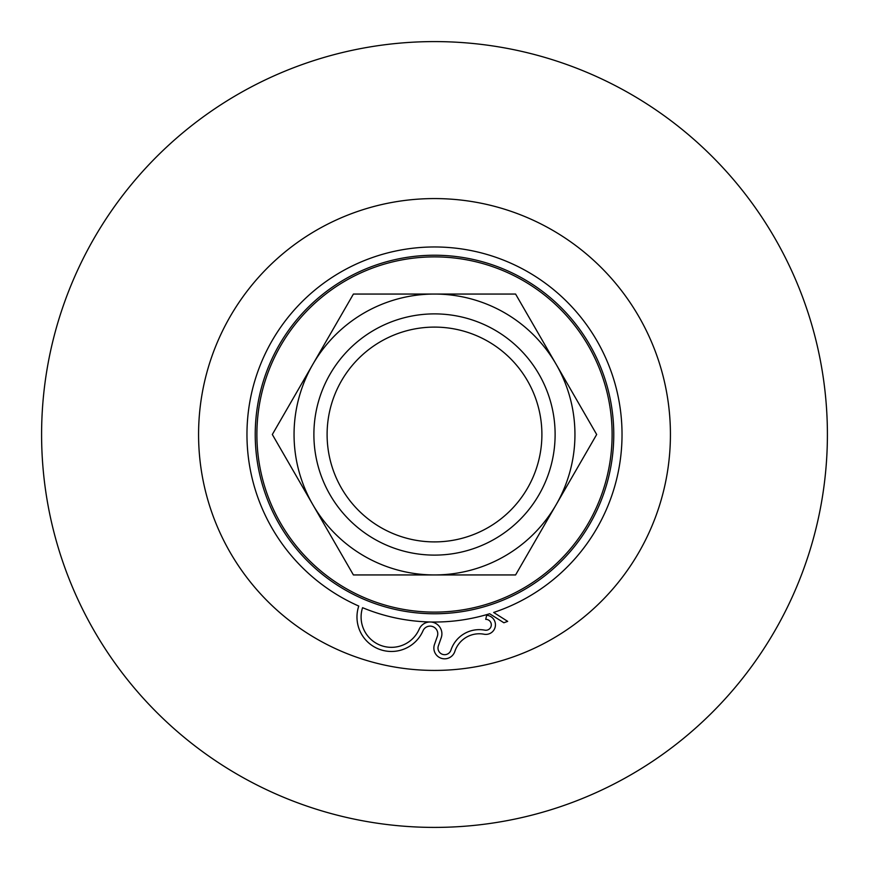 <?xml version="1.0" encoding="UTF-8"?>
<svg xmlns="http://www.w3.org/2000/svg" width="869" height="869" viewBox="0 0 869 869"><rect width="100%" height="100%" fill="white"/><g stroke="black" fill="none" stroke-linecap="round" stroke-linejoin="round"><path stroke-width="1.3" d="M493.657 612.46L507.681 621.368L503.879 622.769L489.649 613.742A187.541 187.541 0 0 1 430.34 621.987A11.829 11.829 0 0 1 441.224 637.748L438.367 645.852A6.637 6.637 0 0 0 442.484 654.335A6.637 6.637 0 0 0 450.924 650.142A29.839 29.839 0 0 1 484.837 630.166A5.453 5.453 0 0 0 491.289 625.256A5.453 5.453 0 0 0 485.728 619.358L486.662 615.263A9.581 9.581 0 0 1 495.352 626.114A9.581 9.581 0 0 1 484.066 634.229A25.712 25.712 0 0 0 454.845 651.435A10.765 10.765 0 0 1 441.148 658.246A10.765 10.765 0 0 1 434.478 644.483L437.335 636.38A7.702 7.702 0 0 0 432.892 626.647A7.702 7.702 0 0 0 423.018 630.753A34.445 34.445 0 0 1 379.069 649.176A34.445 34.445 0 0 1 358.767 606.062A187.541 187.541 0 0 1 290.311 314.578A187.541 187.541 0 0 1 589.388 328.775A187.541 187.541 0 0 1 493.657 612.46M419.227 629.102A11.829 11.829 0 0 1 430.34 621.987A187.541 187.541 0 0 1 362.569 607.692A30.317 30.317 0 0 0 380.709 645.385A30.317 30.317 0 0 0 419.227 629.102M602.706 372.497A179.275 179.275 0 0 1 496.503 602.706A179.275 179.275 0 0 1 266.294 496.503A179.275 179.275 0 0 1 372.497 266.294A179.275 179.275 0 0 1 602.706 372.497M541.898 434.5A107.398 107.398 0 0 1 434.5 541.898A107.398 107.398 0 0 1 327.102 434.5A107.398 107.398 0 0 1 434.5 327.102A107.398 107.398 0 0 1 541.898 434.5M555.117 434.5A120.617 120.617 0 0 0 374.191 330.046A120.617 120.617 0 0 0 374.191 538.954A120.617 120.617 0 0 0 555.117 434.5M434.5 574.941A140.441 140.441 0 0 0 556.127 364.274A140.441 140.441 0 0 0 312.873 364.274A140.441 140.441 0 0 0 434.5 574.941L353.411 574.941L272.323 434.5L353.411 294.059L515.589 294.059L596.677 434.5L515.589 574.941L434.5 574.941M537.792 578.993A177.624 177.624 0 0 1 290.007 537.792A177.624 177.624 0 0 1 331.208 290.007A177.624 177.624 0 0 1 578.993 331.208A177.624 177.624 0 0 1 537.792 578.993M662.993 754.129A392.897 392.897 0 0 1 114.871 662.993A392.897 392.897 0 0 1 206.007 114.871A392.897 392.897 0 0 1 754.129 206.007A392.897 392.897 0 0 1 662.993 754.129M242.57 571.704A235.933 235.933 0 0 1 297.296 242.57A235.933 235.933 0 0 1 626.43 297.296A235.933 235.933 0 0 1 571.704 626.43A235.933 235.933 0 0 1 242.57 571.704"/></g></svg>
